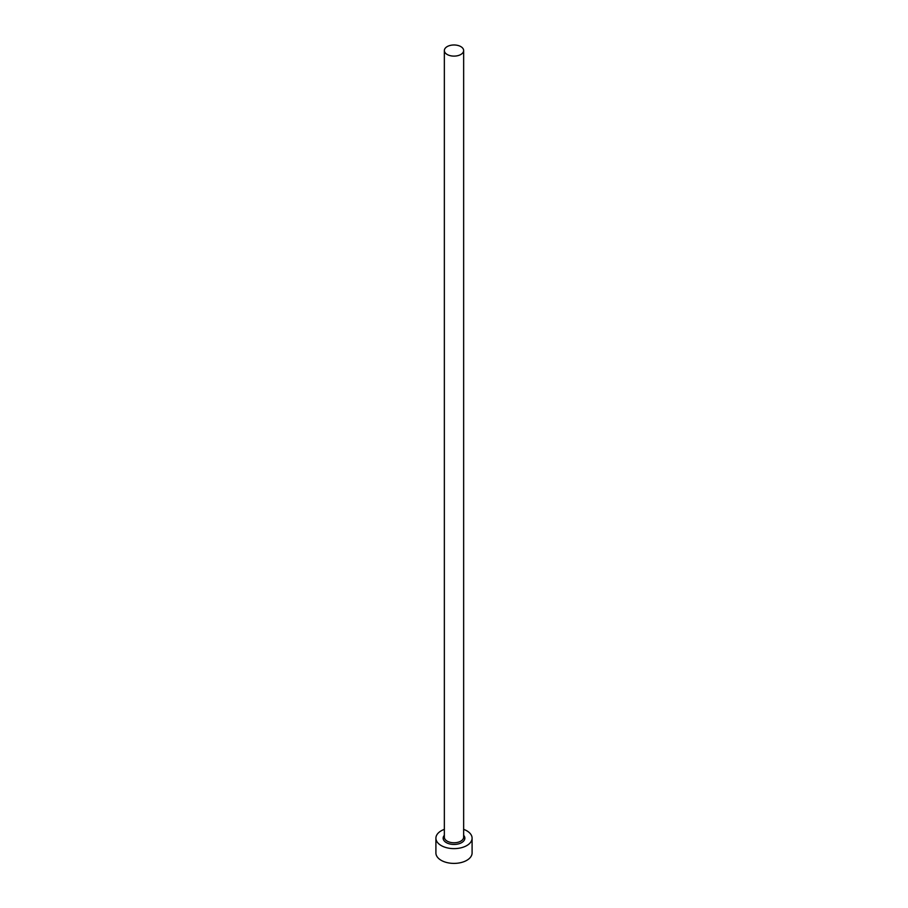 <?xml version="1.0" encoding="UTF-8"?>
<svg xmlns="http://www.w3.org/2000/svg" width="908" height="908" viewBox="0 0 908 908"><rect width="100%" height="100%" fill="white"/><g stroke="black" fill="none" stroke-linecap="round" stroke-linejoin="round"><path stroke-width="1.36" d="M447.179 54.48A9.648 5.573 0 0 0 457.689 55.694A9.648 5.573 0 0 0 463.647 50.542A9.648 5.573 0 0 0 460.821 46.603A9.648 5.573 0 0 0 450.311 45.4A9.648 5.573 0 0 0 444.353 50.542A9.648 5.573 0 0 0 447.179 54.48M444.353 829.356A18.092 10.442 0 0 0 435.908 838.186A18.092 10.442 0 0 0 441.209 845.564A18.092 10.442 0 0 0 460.924 847.834A18.092 10.442 0 0 0 472.092 838.186A18.092 10.442 0 0 0 466.791 830.797A18.092 10.442 0 0 0 463.647 829.356M435.908 838.186L435.908 852.952A18.092 10.442 0 0 0 441.209 860.341A18.092 10.442 0 0 0 460.924 862.6A18.092 10.442 0 0 0 472.092 852.952L472.092 838.186M463.647 835.315A10.851 6.265 180 0 1 460.401 843.248A10.851 6.265 180 0 1 446.327 842.613A10.851 6.265 180 0 1 444.353 835.315M444.353 50.542L444.353 837.199A9.648 5.573 0 0 0 447.179 841.137A9.648 5.573 0 0 0 457.689 842.34A9.648 5.573 0 0 0 463.647 837.199L463.647 50.542"/></g></svg>
